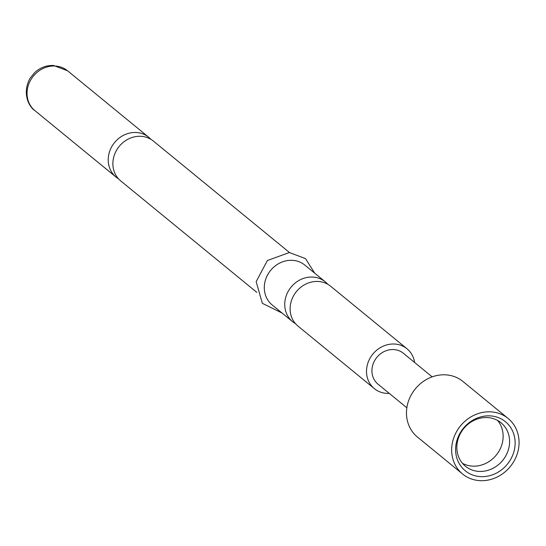 <?xml version="1.0" encoding="UTF-8"?>
<svg xmlns="http://www.w3.org/2000/svg" width="546" height="546" viewBox="0 0 546 546"><rect width="100%" height="100%" fill="white"/><g stroke="black" fill="none" stroke-linecap="round" stroke-linejoin="round"><path stroke-width="0.82" d="M150.908 139.326A25.758 23.062 129.3 0 0 148.717 137.251A25.758 23.062 129.3 0 0 136.002 132.487A25.758 23.062 129.3 0 0 108.483 156.156A25.758 23.062 129.3 0 0 116.073 177.109A25.758 23.062 129.3 0 0 118.543 178.842M295.475 323.648A25.758 23.062 -50.7 0 1 292.595 321.676A25.758 23.062 -50.7 0 1 285.005 300.723A25.758 23.062 -50.7 0 1 312.517 277.054A25.758 23.062 -50.7 0 1 325.239 281.811A25.758 23.062 -50.7 0 1 327.743 284.241M455.93 444.997A31.709 28.392 129.3 0 0 480.93 476.644A31.709 28.392 129.3 0 0 514.803 447.508A31.709 28.392 129.3 0 0 489.803 415.861A31.709 28.392 129.3 0 0 455.93 444.997M457.132 443.372A28.105 25.164 129.3 0 0 465.41 466.229A28.105 25.164 129.3 0 0 492.021 468.782A28.105 25.164 129.3 0 0 509.302 445.604A28.105 25.164 129.3 0 0 501.023 422.747A28.105 25.164 129.3 0 0 474.413 420.195A28.105 25.164 129.3 0 0 457.132 443.372M462.428 463.288A28.105 25.164 129.3 0 0 502.846 440.315A28.105 25.164 129.3 0 0 497.549 420.406M508.121 418.468L462.933 381.463A35.906 32.153 129.3 0 0 428.931 378.201A35.906 32.153 129.3 0 0 406.845 407.821A35.906 32.153 129.3 0 0 417.424 437.025L462.612 474.03A35.906 32.153 129.3 0 0 496.614 477.293A35.906 32.153 129.3 0 0 518.7 447.672A35.906 32.153 129.3 0 0 508.121 418.468A35.906 32.153 129.3 0 0 474.119 415.206A35.906 32.153 129.3 0 0 452.033 444.826A35.906 32.153 129.3 0 0 462.612 474.03M256.852 292.397L120.734 180.924A25.758 23.062 -50.7 0 1 113.145 159.971A25.758 23.062 -50.7 0 1 140.656 136.302A25.758 23.062 -50.7 0 1 153.378 141.066L289.496 252.539M389.284 393.393A25.758 23.062 -50.7 0 1 387.087 393.4A25.758 23.062 -50.7 0 1 374.365 388.643A25.758 23.062 -50.7 0 1 368.864 360.537A25.758 23.062 -50.7 0 1 394.287 344.021A25.758 23.062 -50.7 0 1 407.009 348.778A25.758 23.062 -50.7 0 1 414.605 362.469M374.365 388.643L297.973 326.078A25.758 23.062 -50.7 0 1 290.383 305.125A25.758 23.062 -50.7 0 1 317.902 281.456A25.758 23.062 -50.7 0 1 330.617 286.22L407.009 348.778M292.595 321.676L272.154 304.927A25.758 23.062 -50.7 0 1 266.653 276.829A25.758 23.062 -50.7 0 1 292.076 260.312A25.758 23.062 -50.7 0 1 304.798 265.069L325.239 281.811M406.852 407.78L378.023 384.172A19.984 17.895 -50.7 0 1 372.133 367.915A19.984 17.895 -50.7 0 1 384.425 351.433A19.984 17.895 -50.7 0 1 403.351 353.248L432.173 376.856M54.839 66.018A25.758 23.062 -50.7 0 1 67.561 70.782L53.474 65.445C46.39 65.274 40.165 67.608 34.807 72.447L30.064 78.255C21.963 92.854 28.59 106.538 34.917 110.64A25.758 23.062 -50.7 0 1 29.409 82.535A25.758 23.062 -50.7 0 1 54.839 66.018M148.717 137.251L67.561 70.782M314.721 273.198L305.514 258.599L289.346 252.532L267.349 260.538L256.163 281.681L262.36 303.33L282.077 313.056M116.073 177.109L34.917 110.64"/></g></svg>
